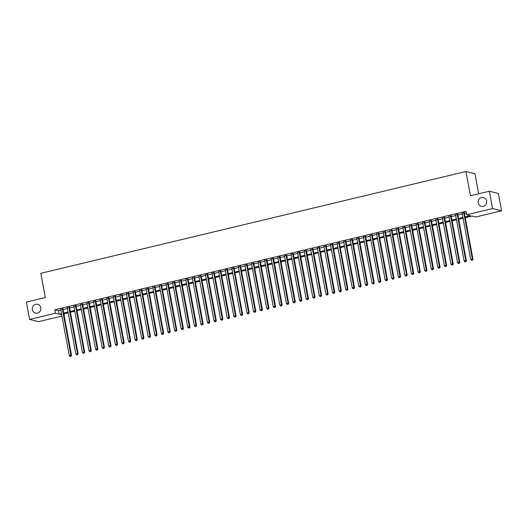 <?xml version="1.0" encoding="UTF-8"?>
<svg xmlns="http://www.w3.org/2000/svg" width="528" height="528" viewBox="0 0 528 528"><rect width="100%" height="100%" fill="white"/><g stroke="black" fill="none" stroke-linecap="round" stroke-linejoin="round"><path stroke-width="0.79" d="M40.775 307.705A4.567 4.277 103.8 0 1 35.468 313.15A4.567 4.277 103.8 0 1 32.347 309.725A4.567 4.277 103.8 0 1 37.653 304.286A4.567 4.277 103.8 0 1 40.775 307.705M486.631 200.944A4.567 4.277 103.8 0 1 481.331 206.382A4.567 4.277 103.8 0 1 478.21 202.957A4.567 4.277 103.8 0 1 483.516 197.518A4.567 4.277 103.8 0 1 486.631 200.944M478.691 193.796L474.969 173.725L465.953 171.508L40.821 273.306L45.322 297.568L26.4 302.102L29.614 319.433L55.44 313.243L59.096 314.147L61.486 313.573M465.953 171.508L470.448 195.769L489.37 191.235L498.386 193.459L501.6 210.791L475.768 216.975L472.111 216.077L465.274 217.714M64.145 313.764L64.152 315.539M61.948 316.067L38.63 321.651L29.614 319.433M62.938 308.986L60.733 309.514M69.518 307.408L67.313 307.936M76.098 305.837L73.894 306.359M82.678 304.26L80.474 304.788M89.258 302.683L87.054 303.211M95.839 301.105L93.634 301.633M102.419 299.528L100.221 300.056M108.999 297.957L106.801 298.485M115.579 296.38L113.381 296.908M122.166 294.802L119.962 295.33M128.746 293.225L126.542 293.753M135.326 291.654L133.122 292.182M141.907 290.077L139.702 290.605M148.487 288.499L146.282 289.027M155.067 286.922L152.863 287.45M161.647 285.351L159.449 285.872M168.227 283.774L166.03 284.302M174.808 282.196L172.61 282.724M181.394 280.619L179.19 281.147M187.975 279.041L185.77 279.569M194.555 277.471L192.35 277.999M201.135 275.893L198.931 276.421M207.715 274.316L205.511 274.844M214.295 272.738L212.098 273.266M220.876 271.168L218.678 271.696M227.456 269.59L225.258 270.118M234.043 268.013L231.838 268.541M240.623 266.435L238.418 266.963M247.203 264.865L244.999 265.386M253.783 263.287L251.579 263.815M260.363 261.71L258.159 262.238M266.944 260.132L264.739 260.66M273.524 258.555L271.326 259.083M280.104 256.984L277.906 257.512M286.684 255.407L284.486 255.935M293.271 253.829L291.067 254.357M299.851 252.252L297.647 252.78M306.431 250.681L304.227 251.209M313.012 249.104L310.807 249.632M319.592 247.526L317.387 248.054M326.172 245.949L323.968 246.477M332.752 244.378L330.554 244.9M339.332 242.801L337.135 243.329M345.913 241.223L343.715 241.751M352.499 239.646L350.295 240.174M359.08 238.069L356.875 238.597M365.66 236.498L363.455 237.026M372.24 234.92L370.036 235.448M378.82 233.343L376.616 233.871M385.4 231.766L383.203 232.294M391.981 230.195L389.783 230.723M398.561 228.617L396.363 229.145M405.141 227.04L402.943 227.568M411.728 225.463L409.523 225.991M418.308 223.892L416.104 224.413M424.888 222.314L422.684 222.842M431.468 220.737L429.264 221.265M438.049 219.16L435.844 219.688M444.629 217.582L442.431 218.11M451.209 216.011L449.011 216.539M457.789 214.434L455.591 214.962M465.128 216.922L470.408 215.655L466.752 214.751L466.112 211.286L54.8 309.778L58.456 310.682L60.845 310.108M63.043 309.58L67.426 308.53M69.623 308.009L74.006 306.959M76.204 306.431L80.586 305.382M82.79 304.854L87.166 303.805M89.371 303.277L93.746 302.227M95.951 301.699L100.327 300.656M102.531 300.128L106.907 299.079M109.111 298.551L113.494 297.502M115.691 296.974L120.074 295.924M122.272 295.396L126.654 294.353M128.852 293.825L133.234 292.776M135.439 292.248L139.814 291.199M142.019 290.671L146.395 289.621M148.599 289.093L152.975 288.044M155.179 287.522L159.555 286.473M161.759 285.945L166.135 284.896M168.34 284.368L172.722 283.318M174.92 282.79L179.302 281.741M181.5 281.213L185.882 280.17M188.08 279.642L192.463 278.593M194.667 278.065L199.043 277.015M201.247 276.487L205.623 275.438M207.827 274.91L212.203 273.867M214.408 273.339L218.783 272.29M220.988 271.762L225.364 270.712M227.568 270.184L231.95 269.135M234.148 268.607L238.531 267.557M240.728 267.036L245.111 265.987M247.309 265.459L251.691 264.409M253.895 263.881L258.271 262.832M260.476 262.304L264.851 261.254M267.056 260.726L271.432 259.684M273.636 259.156L278.012 258.106M280.216 257.578L284.599 256.529M286.796 256.001L291.179 254.951M293.377 254.423L297.759 253.381M299.957 252.853L304.339 251.803M306.537 251.275L310.919 250.226M313.124 249.698L317.5 248.648M319.704 248.12L324.08 247.071M326.284 246.55L330.66 245.5M332.864 244.972L337.24 243.923M339.445 243.395L343.827 242.345M346.025 241.817L350.407 240.768M352.605 240.24L356.987 239.197M359.185 238.669L363.568 237.62M365.772 237.092L370.148 236.042M372.352 235.514L376.728 234.465M378.932 233.937L383.308 232.894M385.513 232.366L389.888 231.317M392.093 230.789L396.469 229.739M398.673 229.211L403.055 228.162M405.253 227.634L409.636 226.585M411.833 226.063L416.216 225.014M418.414 224.486L422.796 223.436M425 222.908L429.376 221.859M431.581 221.331L435.956 220.282M438.161 219.754L442.537 218.711M444.741 218.183L449.117 217.133M451.321 216.605L455.697 215.556M457.901 215.028L462.284 213.979M464.482 213.451L466.422 212.989M464.376 212.857L462.172 213.385M489.37 191.235L492.584 208.567L501.6 210.791M54.8 309.778L55.44 313.243M466.752 214.751L492.584 208.567M63.69 313.045L68.066 312.002M70.27 311.474L74.646 310.424M76.85 309.896L81.226 308.847M83.431 308.319L87.806 307.27M90.011 306.742L94.393 305.699M96.591 305.171L100.973 304.121M103.171 303.593L107.554 302.544M109.751 302.016L114.134 300.967M116.332 300.439L120.714 299.389M122.918 298.868L127.294 297.818M129.499 297.29L133.874 296.241M136.079 295.713L140.455 294.664M142.659 294.136L147.035 293.086M149.239 292.558L153.622 291.515M155.819 290.987L160.202 289.938M162.4 289.41L166.782 288.361M168.98 287.833L173.362 286.783M175.567 286.255L179.942 285.212M182.147 284.684L186.523 283.635M188.727 283.107L193.103 282.058M195.307 281.53L199.683 280.48M201.887 279.952L206.263 278.903M208.468 278.381L212.85 277.332M215.048 276.804L219.43 275.755M221.628 275.227L226.01 274.177M228.208 273.649L232.591 272.6M234.795 272.072L239.171 271.029M241.375 270.501L245.751 269.452M247.955 268.924L252.331 267.874M254.536 267.346L258.911 266.297M261.116 265.769L265.492 264.726M267.696 264.198L272.078 263.149M274.276 262.621L278.659 261.571M280.856 261.043L285.239 259.994M287.437 259.466L291.819 258.416M294.023 257.895L298.399 256.846M300.604 256.318L304.979 255.268M307.184 254.74L311.56 253.691M313.764 253.163L318.14 252.113M320.344 251.585L324.727 250.543M326.924 250.015L331.307 248.965M333.505 248.437L337.887 247.388M340.085 246.86L344.467 245.81M346.672 245.282L351.047 244.24M353.252 243.712L357.628 242.662M359.832 242.134L364.208 241.085M366.412 240.557L370.788 239.507M372.992 238.979L377.368 237.93M379.573 237.409L383.955 236.359M386.153 235.831L390.535 234.782M392.733 234.254L397.115 233.204M399.313 232.676L403.696 231.627M405.9 231.099L410.276 230.056M412.48 229.528L416.856 228.479M419.06 227.951L423.436 226.901M425.641 226.373L430.016 225.324M432.221 224.796L436.597 223.753M438.801 223.225L443.183 222.176M445.381 221.648L449.764 220.598M451.961 220.07L456.344 219.021M458.542 218.493L462.924 217.444M61.631 314.371L60.806 314.569L61.71 314.794M64.119 315.388L64.462 315.467M463.069 218.242L458.693 219.292M456.489 219.82L452.113 220.862M449.909 221.39L445.533 222.44M443.329 222.968L438.946 224.017M436.748 224.545L432.366 225.595M430.168 226.123L425.786 227.165M423.588 227.693L419.206 228.743M417.001 229.271L412.625 230.32M410.421 230.848L406.045 231.898M403.841 232.426L399.465 233.475M397.261 233.996L392.885 235.046M390.68 235.574L386.298 236.623M384.1 237.151L379.718 238.201M377.52 238.729L373.138 239.778M370.94 240.306L366.557 241.349M364.36 241.877L359.977 242.926M357.773 243.454L353.397 244.504M351.193 245.032L346.817 246.081M344.612 246.609L340.237 247.652M338.032 248.18L333.656 249.229M331.452 249.757L327.07 250.807M324.872 251.335L320.489 252.384M318.292 252.912L313.909 253.961M311.711 254.483L307.329 255.532M305.125 256.06L300.749 257.11M298.544 257.638L294.169 258.687M291.964 259.215L287.588 260.264M285.384 260.792L281.008 261.835M278.804 262.363L274.428 263.413M272.224 263.941L267.841 264.99M265.643 265.518L261.261 266.567M259.063 267.095L254.681 268.138M252.483 268.666L248.101 269.716M245.896 270.244L241.52 271.293M239.316 271.821L234.94 272.87M232.736 273.398L228.36 274.448M226.156 274.969L221.78 276.019M219.575 276.547L215.2 277.596M212.995 278.124L208.613 279.173M206.415 279.701L202.033 280.751M199.835 281.272L195.452 282.322M193.255 282.85L188.872 283.899M186.668 284.427L182.292 285.476M180.088 286.004L175.712 287.054M173.507 287.582L169.132 288.625M166.927 289.153L162.551 290.202M160.347 290.73L155.965 291.779M153.767 292.307L149.384 293.357M147.187 293.885L142.804 294.934M140.606 295.456L136.224 296.505M134.02 297.033L129.644 298.082M127.439 298.61L123.064 299.66M120.859 300.188L116.483 301.237M114.279 301.759L109.903 302.808M107.699 303.336L103.323 304.385M101.119 304.913L96.736 305.963M94.538 306.491L90.156 307.54M87.958 308.068L83.576 309.111M81.378 309.639L76.996 310.688M74.791 311.216L70.415 312.266M68.211 312.794L63.835 313.843M58.456 310.682L59.096 314.147M463.762 212.705L472.362 259.083L470.712 259.479L462.119 213.101M464.323 212.573L472.969 259.235L472.362 259.083L472.217 260.146L471.557 260.304L472.217 260.146M472.461 260.212L472.969 259.235M470.712 259.479L471.557 260.304M457.182 214.282L465.775 260.66L464.132 261.056L455.539 214.678M457.736 214.15L466.389 260.812L465.775 260.66L465.637 261.723L464.977 261.881L465.637 261.723M465.881 261.782L466.389 260.812M464.132 261.056L464.977 261.881M450.602 215.86L459.195 262.238L457.552 262.627L448.958 216.256M451.156 215.728L459.809 262.383L459.195 262.238L459.056 263.3L458.396 263.459L459.056 263.3M459.294 263.36L459.809 262.383M457.552 262.627L458.396 263.459M444.022 217.437L452.615 263.809L450.971 264.205L442.378 217.826M444.576 217.305L453.222 263.96L452.615 263.809L452.47 264.878L451.816 265.036L452.47 264.878M452.714 264.937L453.222 263.96M450.971 264.205L451.816 265.036M437.441 219.014L446.035 265.386L444.391 265.782L435.791 219.404M437.996 218.876L446.642 265.538L446.035 265.386L445.889 266.455L445.236 266.607L445.889 266.455M446.134 266.515L446.642 265.538M444.391 265.782L445.236 266.607M430.861 220.585L439.454 266.963L437.811 267.359L429.211 220.981M431.416 220.453L440.062 267.115L439.454 266.963L439.309 268.026L438.649 268.184L439.309 268.026M439.553 268.085L440.062 267.115M437.811 267.359L438.649 268.184M424.281 222.163L432.874 268.541L431.231 268.93L422.631 222.559M424.835 222.031L433.481 268.693L432.874 268.541L432.729 269.603L432.069 269.762L432.729 269.603M432.973 269.663L433.481 268.693M431.231 268.93L432.069 269.762M417.694 223.74L426.294 270.118L424.644 270.508L416.051 224.136M418.255 223.608L426.901 270.263L426.294 270.118L426.149 271.181L425.489 271.339L426.149 271.181M426.393 271.24L426.901 270.263M424.644 270.508L425.489 271.339M411.114 225.317L419.714 271.689L418.064 272.085L409.471 225.707M411.675 225.179L420.321 271.841L419.714 271.689L419.569 272.758L418.909 272.91L419.569 272.758M419.813 272.818L420.321 271.841M418.064 272.085L418.909 272.91M404.534 226.888L413.127 273.266L411.484 273.662L402.89 227.284M405.095 226.756L413.741 273.418L413.127 273.266L412.988 274.329L412.328 274.487L412.988 274.329M413.233 274.388L413.741 273.418M411.484 273.662L412.328 274.487M397.954 228.466L406.547 274.844L404.903 275.24L396.31 228.862M398.508 228.334L407.161 274.996L406.547 274.844L406.408 275.906L405.748 276.065L406.408 275.906M406.652 275.966L407.161 274.996M404.903 275.24L405.748 276.065M391.373 230.043L399.967 276.421L398.323 276.811L389.73 230.439M391.928 229.911L400.58 276.566L399.967 276.421L399.821 277.484L399.168 277.642L399.821 277.484M400.066 277.543L400.58 276.566M398.323 276.811L399.168 277.642M384.793 231.62L393.386 277.992L391.743 278.388L383.15 232.01M385.348 231.482L393.994 278.144L393.386 277.992L393.241 279.061L392.588 279.22L393.241 279.061M393.485 279.121L393.994 278.144M391.743 278.388L392.588 279.22M378.213 233.191L386.806 279.569L385.163 279.965L376.563 233.587M378.767 233.059L387.413 279.721L386.806 279.569L386.661 280.632L386.008 280.79L386.661 280.632M386.905 280.698L387.413 279.721M385.163 279.965L386.008 280.79M371.633 234.769L380.226 281.147L378.583 281.543L369.983 235.165M372.187 234.637L380.833 281.299L380.226 281.147L380.081 282.209L379.421 282.368L380.081 282.209M380.325 282.269L380.833 281.299M378.583 281.543L379.421 282.368M365.046 236.346L373.646 282.724L372.002 283.114L363.403 236.742M365.607 236.214L374.253 282.869L373.646 282.724L373.501 283.787L372.841 283.945L373.501 283.787M373.745 283.846L374.253 282.869M372.002 283.114L372.841 283.945M358.466 237.923L367.066 284.295L365.416 284.691L356.822 238.313M359.027 237.791L367.673 284.447L367.066 284.295L366.92 285.364L366.26 285.523L366.92 285.364M367.165 285.424L367.673 284.447M365.416 284.691L366.26 285.523M351.886 239.501L360.485 285.872L358.835 286.268L350.242 239.89M352.447 239.362L361.093 286.024L360.485 285.872L360.34 286.942L359.68 287.093L360.34 286.942M360.584 287.001L361.093 286.024M358.835 286.268L359.68 287.093M345.305 241.072L353.899 287.45L352.255 287.846L343.662 241.468M345.86 240.94L354.512 287.602L353.899 287.45L353.76 288.512L353.1 288.671L353.76 288.512M354.004 288.572L354.512 287.602M352.255 287.846L353.1 288.671M338.725 242.649L347.318 289.027L345.675 289.417L337.082 243.045M339.28 242.517L347.932 289.179L347.318 289.027L347.18 290.09L346.52 290.248L347.18 290.09M347.417 290.149L347.932 289.179M345.675 289.417L346.52 290.248M332.145 244.226L340.738 290.605L339.095 290.994L330.502 244.622M332.699 244.094L341.352 290.75L340.738 290.605L340.593 291.667L339.94 291.826L340.593 291.667M340.837 291.727L341.352 290.75M339.095 290.994L339.94 291.826M325.565 245.804L334.158 292.175L332.515 292.571L323.921 246.193M326.119 245.665L334.765 292.327L334.158 292.175L334.013 293.245L333.359 293.396L334.013 293.245M334.257 293.304L334.765 292.327M332.515 292.571L333.359 293.396M318.985 247.375L327.578 293.753L325.934 294.149L317.335 247.771M319.539 247.243L328.185 293.905L327.578 293.753L327.433 294.815L326.779 294.974L327.433 294.815M327.677 294.875L328.185 293.905M325.934 294.149L326.779 294.974M312.404 248.952L320.998 295.33L319.354 295.726L310.754 249.348M312.959 248.82L321.605 295.482L320.998 295.33L320.852 296.393L320.192 296.551L320.852 296.393M321.097 296.452L321.605 295.482M319.354 295.726L320.192 296.551M305.818 250.529L314.417 296.908L312.767 297.297L304.174 250.925M306.379 250.397L315.025 297.053L314.417 296.908L314.272 297.97L313.612 298.129L314.272 297.97M314.516 298.03L315.025 297.053M312.767 297.297L313.612 298.129M299.237 252.107L307.837 298.478L306.187 298.874L297.594 252.496M299.798 251.968L308.444 298.63L307.837 298.478L307.692 299.548L307.032 299.706L307.692 299.548M307.936 299.607L308.444 298.63M306.187 298.874L307.032 299.706M292.657 253.678L301.257 300.056L299.607 300.452L291.014 254.074M293.218 253.546L301.864 300.208L301.257 300.056L301.112 301.118L300.452 301.277L301.112 301.118M301.356 301.184L301.864 300.208M299.607 300.452L300.452 301.277M286.077 255.255L294.67 301.633L293.027 302.029L284.434 255.651M286.631 255.123L295.284 301.785L294.67 301.633L294.532 302.696L293.872 302.854L294.532 302.696M294.776 302.755L295.284 301.785M293.027 302.029L293.872 302.854M279.497 256.832L288.09 303.211L286.447 303.6L277.853 257.228M280.051 256.7L288.704 303.356L288.09 303.211L287.951 304.273L287.291 304.432L287.951 304.273M288.189 304.333L288.704 303.356M286.447 303.6L287.291 304.432M272.917 258.41L281.51 304.781L279.866 305.177L271.273 258.799M273.471 258.278L282.124 304.933L281.51 304.781L281.365 305.851L280.711 306.009L281.365 305.851M281.609 305.91L282.124 304.933M279.866 305.177L280.711 306.009M266.336 259.987L274.93 306.359L273.286 306.755L264.686 260.377M266.891 259.849L275.537 306.511L274.93 306.359L274.784 307.428L274.131 307.58L274.784 307.428M275.029 307.487L275.537 306.511M273.286 306.755L274.131 307.58M259.756 261.558L268.349 307.936L266.706 308.332L258.106 261.954M260.311 261.426L268.957 308.088L268.349 307.936L268.204 308.999L267.544 309.157L268.204 308.999M268.448 309.058L268.957 308.088M266.706 308.332L267.544 309.157M253.176 263.135L261.769 309.514L260.126 309.903L251.526 263.531M253.73 263.003L262.376 309.665L261.769 309.514L261.624 310.576L260.964 310.735L261.624 310.576M261.868 310.636L262.376 309.665M260.126 309.903L260.964 310.735M246.589 264.713L255.189 311.091L253.539 311.48L244.946 265.109M247.15 264.581L255.796 311.236L255.189 311.091L255.044 312.154L254.384 312.312L255.044 312.154M255.288 312.213L255.796 311.236M253.539 311.48L254.384 312.312M240.009 266.29L248.609 312.662L246.959 313.058L238.366 266.68M240.57 266.152L249.216 312.814L248.609 312.662L248.464 313.731L247.804 313.883L248.464 313.731M248.708 313.79L249.216 312.814M246.959 313.058L247.804 313.883M233.429 267.861L242.029 314.239L240.379 314.635L231.785 268.257M233.99 267.729L242.636 314.391L242.029 314.239L241.883 315.302L241.223 315.46L241.883 315.302M242.128 315.361L242.636 314.391M240.379 314.635L241.223 315.46M226.849 269.438L235.442 315.817L233.798 316.213L225.205 269.834M227.403 269.306L236.056 315.968L235.442 315.817L235.303 316.879L234.643 317.038L235.303 316.879M235.547 316.939L236.056 315.968M233.798 316.213L234.643 317.038M220.268 271.016L228.862 317.394L227.218 317.783L218.625 271.412M220.823 270.884L229.475 317.539L228.862 317.394L228.723 318.457L228.063 318.615L228.723 318.457M228.961 318.516L229.475 317.539M227.218 317.783L228.063 318.615M213.688 272.593L222.281 318.965L220.638 319.361L212.045 272.983M214.243 272.455L222.889 319.117L222.281 318.965L222.136 320.034L221.483 320.192L222.136 320.034M222.38 320.093L222.889 319.117M220.638 319.361L221.483 320.192M207.108 274.164L215.701 320.542L214.058 320.938L205.458 274.56M207.662 274.032L216.308 320.694L215.701 320.542L215.556 321.605L214.903 321.763L215.556 321.605M215.8 321.671L216.308 320.694M214.058 320.938L214.903 321.763M200.528 275.741L209.121 322.12L207.478 322.516L198.878 276.137M201.082 275.609L209.728 322.271L209.121 322.12L208.976 323.182L208.316 323.341L208.976 323.182M209.22 323.242L209.728 322.271M207.478 322.516L208.316 323.341M193.948 277.319L202.541 323.697L200.897 324.086L192.298 277.715M194.502 277.187L203.148 323.842L202.541 323.697L202.396 324.76L201.736 324.918L202.396 324.76M202.64 324.819L203.148 323.842M200.897 324.086L201.736 324.918M187.361 278.896L195.961 325.268L194.311 325.664L185.717 279.286M187.922 278.764L196.568 325.42L195.961 325.268L195.815 326.337L195.155 326.495L195.815 326.337M196.06 326.396L196.568 325.42M194.311 325.664L195.155 326.495M180.781 280.474L189.38 326.845L187.73 327.241L179.137 280.863M181.342 280.335L189.988 326.997L189.38 326.845L189.235 327.914L188.575 328.066L189.235 327.914M189.479 327.974L189.988 326.997M187.73 327.241L188.575 328.066M174.2 282.044L182.794 328.423L181.15 328.819L172.557 282.44M174.761 281.912L183.407 328.574L182.794 328.423L182.655 329.485L181.995 329.644L182.655 329.485M182.899 329.545L183.407 328.574M181.15 328.819L181.995 329.644M167.62 283.622L176.213 330L174.57 330.389L165.977 284.018M168.175 283.49L176.827 330.152L176.213 330L176.075 331.063L175.415 331.221L176.075 331.063M176.319 331.122L176.827 330.152M174.57 330.389L175.415 331.221M161.04 285.199L169.633 331.577L167.99 331.967L159.397 285.595M161.594 285.067L170.247 331.723L169.633 331.577L169.488 332.64L168.835 332.798L169.488 332.64M169.732 332.699L170.247 331.723M167.99 331.967L168.835 332.798M154.46 286.777L163.053 333.148L161.41 333.544L152.816 287.166M155.014 286.638L163.66 333.3L163.053 333.148L162.908 334.217L162.254 334.369L162.908 334.217M163.152 334.277L163.66 333.3M161.41 333.544L162.254 334.369M147.88 288.347L156.473 334.726L154.829 335.122L146.23 288.743M148.434 288.215L157.08 334.877L156.473 334.726L156.328 335.788L155.674 335.947L156.328 335.788M156.572 335.848L157.08 334.877M154.829 335.122L155.674 335.947M141.299 289.925L149.893 336.303L148.249 336.699L139.649 290.321M141.854 289.793L150.5 336.455L149.893 336.303L149.747 337.366L149.087 337.524L149.747 337.366M149.992 337.425L150.5 336.455M148.249 336.699L149.087 337.524M134.713 291.502L143.312 337.88L141.669 338.27L133.069 291.898M135.274 291.37L143.92 338.026L143.312 337.88L143.167 338.943L142.507 339.101L143.167 338.943M143.411 339.002L143.92 338.026M141.669 338.27L142.507 339.101M128.132 293.08L136.732 339.451L135.082 339.847L126.489 293.469M128.693 292.941L137.339 339.603L136.732 339.451L136.587 340.52L135.927 340.679L136.587 340.52M136.831 340.58L137.339 339.603M135.082 339.847L135.927 340.679M121.552 294.65L130.152 341.029L128.502 341.425L119.909 295.046M122.113 294.518L130.759 341.18L130.152 341.029L130.007 342.091L129.347 342.25L130.007 342.091M130.251 342.157L130.759 341.18M128.502 341.425L129.347 342.25M114.972 296.228L123.565 342.606L121.922 343.002L113.329 296.624M115.526 296.096L124.179 342.758L123.565 342.606L123.427 343.669L122.767 343.827L123.427 343.669M123.671 343.728L124.179 342.758M121.922 343.002L122.767 343.827M108.392 297.805L116.985 344.183L115.342 344.573L106.748 298.201M108.946 297.673L117.599 344.329L116.985 344.183L116.846 345.246L116.186 345.404L116.846 345.246M117.084 345.305L117.599 344.329M115.342 344.573L116.186 345.404M101.812 299.383L110.405 345.754L108.761 346.15L100.168 299.772M102.366 299.251L111.019 345.906L110.405 345.754L110.26 346.823L109.606 346.982L110.26 346.823M110.504 346.883L111.019 345.906M108.761 346.15L109.606 346.982M95.231 300.96L103.825 347.332L102.181 347.728L93.588 301.349M95.786 300.821L104.432 347.483L103.825 347.332L103.679 348.401L103.026 348.553L103.679 348.401M103.924 348.46L104.432 347.483M102.181 347.728L103.026 348.553M88.651 302.531L97.244 348.909L95.601 349.305L87.001 302.927M89.206 302.399L97.852 349.061L97.244 348.909L97.099 349.972L96.446 350.13L97.099 349.972M97.343 350.031L97.852 349.061M95.601 349.305L96.446 350.13M82.071 304.108L90.664 350.486L89.021 350.876L80.421 304.504M82.625 303.976L91.271 350.638L90.664 350.486L90.519 351.549L89.859 351.707L90.519 351.549M90.763 351.608L91.271 350.638M89.021 350.876L89.859 351.707M75.484 305.686L84.084 352.064L82.434 352.453L73.841 306.082M76.045 305.554L84.691 352.209L84.084 352.064L83.939 353.126L83.279 353.285L83.939 353.126M84.183 353.186L84.691 352.209M82.434 352.453L83.279 353.285M68.904 307.263L77.504 353.635L75.854 354.031L67.261 307.652M69.465 307.124L78.111 353.786L77.504 353.635L77.359 354.704L76.699 354.856L77.359 354.704M77.603 354.763L78.111 353.786M75.854 354.031L76.699 354.856M62.324 308.834L70.924 355.212L69.274 355.608L60.68 309.23M62.885 308.702L71.531 355.364L70.924 355.212L70.778 356.275L70.118 356.433L70.778 356.275M71.023 356.334L71.531 355.364M69.274 355.608L70.118 356.433"/></g></svg>
